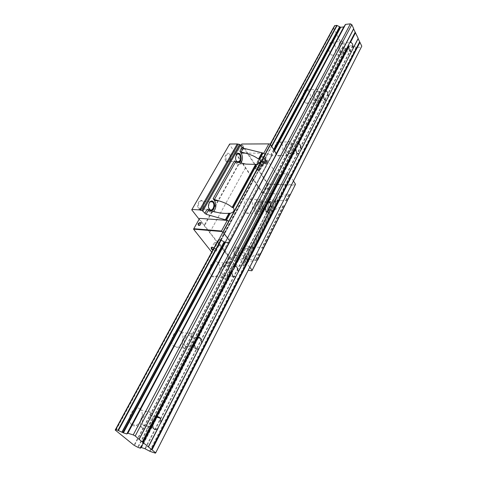 <?xml version="1.0" encoding="UTF-8"?>
<svg xmlns="http://www.w3.org/2000/svg" width="477" height="477" viewBox="0 0 477 477"><rect width="100%" height="100%" fill="white"/><g stroke="black" fill="none" stroke-linecap="round" stroke-linejoin="round"><path stroke-width="0.36" stroke-dasharray="2.38 1.79" d="M339.624 52.279C337.269 47.897 339.242 39.812 342.283 41.272L344.263 43.431C346.582 47.849 344.603 55.863 341.538 54.366L339.624 52.279M334.478 44.355L332.475 42.22C329.398 40.778 327.419 48.791 329.804 53.126L331.742 55.195C334.836 56.674 336.828 48.726 334.478 44.355M340.334 50.92C339.075 46.335 339.696 43.789 342.194 43.27L343.559 44.766C344.805 49.358 344.173 51.898 341.675 52.381L340.334 50.92M142.504 428.191L141.639 427.219C136.959 421.072 145.765 406.988 150.893 412.206L151.626 413.022C156.373 418.895 147.876 433.241 142.504 428.191M140.071 409.093C134.925 403.918 126.095 417.798 130.799 423.898L131.67 424.864C137.066 429.878 145.58 415.735 140.81 409.91L140.071 409.093M143.792 425.74L143.201 425.079C139.94 420.833 146.04 411.007 149.629 414.614L150.148 415.199C153.445 419.313 147.506 429.264 143.792 425.74M184.325 348.448L184.134 348.234C178.881 342.671 186.883 328.218 191.82 334.144L191.891 334.216C197.186 339.535 189.482 354.226 184.325 348.448M181.123 332.075C176.156 326.196 168.125 340.459 173.407 345.98L173.598 346.189C178.792 351.925 186.525 337.418 181.194 332.147L181.123 332.075M185.475 346.248L185.356 346.117C181.695 342.271 187.234 332.195 190.693 336.303L190.752 336.368C194.431 340.089 189.041 350.285 185.475 346.248M221.811 276.952C217.154 271.771 223.266 258.683 228.012 263.501L228.561 264.085C233.14 269.302 227.052 282.336 222.246 277.417L221.811 276.952M218.019 262.857L217.464 262.278C212.682 257.502 206.547 270.441 211.239 275.575L211.675 276.04C216.516 280.917 222.634 268.032 218.019 262.857M222.848 274.979C219.617 271.371 223.862 262.272 227.171 265.629L227.541 266.029C230.737 269.654 226.497 278.723 223.164 275.312L222.848 274.979M255.612 212.492C251.737 207.507 256.286 196.083 260.639 199.72L261.712 200.853C265.528 205.879 260.979 217.244 256.584 213.523L255.612 212.492M251.343 200.328L250.264 199.201C245.876 195.594 241.302 206.905 245.208 211.842L246.192 212.861C250.622 216.552 255.195 205.307 251.343 200.328M256.548 210.709C253.859 207.233 257.025 199.297 260.054 201.831L260.794 202.612C263.453 206.106 260.287 214.012 257.234 211.436L256.548 210.709M286.242 154.077C282.992 149.301 286.397 139.23 290.302 141.931L291.787 143.499C294.983 148.317 291.584 158.328 287.643 155.556L286.242 154.077M281.609 143.547L280.106 141.997C276.165 139.32 272.749 149.295 276.028 154.023L277.441 155.49C281.418 158.233 284.841 148.317 281.609 143.547M287.094 152.455C284.841 149.128 287.208 142.128 289.927 144.018L290.952 145.097C293.182 148.442 290.815 155.413 288.078 153.493L287.094 152.455M314.128 100.897C311.38 96.324 313.949 87.351 317.408 89.342L319.191 91.244C321.897 95.853 319.322 104.761 315.84 102.722L314.128 100.897M309.209 91.769L307.403 89.885C303.909 87.917 301.327 96.813 304.105 101.339L305.835 103.145C309.352 105.161 311.946 96.336 309.209 91.769M314.903 99.419C313.508 94.452 314.271 91.775 317.193 91.387L318.427 92.699C319.805 97.678 319.03 100.337 316.102 100.695L314.903 99.419M333.483 27.69L342.784 46.883L345.789 48.493L347.781 48.314L348.025 47.163L349.605 45.935L141.478 447.569M334.592 25.8L334.49 26.855L333.638 27.463M274.239 150.38L224.983 242.25L271.473 155.544L267.525 153.499L265.26 153.552L265.272 154.626L264.306 155.305L276.243 173.855L279.605 175.649L281.698 175.703L281.835 174.683L283.38 173.729L286.552 173.807L290.099 175.637L245.87 262.046L249.793 267.174M274.513 150.821L225.448 242.405L271.914 155.669L271.473 155.544M353.606 28.799L139.04 439.216L353.606 28.799M349.605 45.935L353.022 45.75L356.48 47.533L361.208 47.11L155.389 453.15M361.208 47.11L361.799 46.162M356.075 47.438L149.569 451.17M349.319 46.09L141.216 447.545M199.303 208.383L199.815 208.896C202.504 211.186 205.408 204.77 203.005 201.908L202.457 201.354C199.78 199.1 196.876 205.533 199.303 208.383M198.7 208.747C201.55 212.706 205.843 205.128 202.844 201.503C200.036 197.478 195.648 205.092 198.7 208.747M238.494 162.478L237.463 162.204M226.486 160.821L227.237 161.566C230.403 161.59 231.291 159.342 229.908 154.828L229.121 154.053C225.961 154.059 225.084 156.313 226.486 160.821M225.901 161.172C228.513 165.203 232.49 158.185 229.735 154.47C227.159 150.386 223.099 157.428 225.901 161.172M268.945 208.676L269.511 209.266C272.373 209.212 273.202 207.042 271.997 202.755L271.407 202.135L269.016 202.946L268.223 205.927L268.945 208.676M272.552 202.421C274.979 205.736 271.431 212.682 269.135 209.057L268.324 205.975L269.213 202.636C270.352 201.133 271.467 201.061 272.552 202.421M259.327 208.121L259.899 208.705C260.794 209.23 261.617 208.944 262.362 207.847L263.113 205.038L262.398 202.248L261.795 201.64C258.922 201.711 258.099 203.876 259.327 208.121M258.772 208.449C259.905 209.797 261.044 209.695 262.177 208.145L263.018 205.003L262.213 201.884C259.929 198.235 256.286 205.14 258.772 208.449M244.755 255.63L245.136 256.03C247.491 258.164 250.186 251.832 248.04 249.25L247.629 248.827C246.681 248.171 245.768 248.428 244.892 249.596L244.003 252.142L244.755 255.63M248.612 248.911C251.248 252.13 247.426 259.601 244.934 256.06L244.093 252.148L245.089 249.292C246.299 247.754 247.48 247.629 248.612 248.911M235.006 254.599L235.394 254.992C236.383 255.672 237.331 255.398 238.226 254.163L239.043 251.82L237.898 247.861C235.537 245.768 232.824 252.053 235.006 254.599M234.434 254.939C235.626 256.215 236.825 256.048 238.041 254.456L238.959 251.826L238.136 247.873C235.656 244.296 231.739 251.725 234.434 254.939M243.431 148.24L240.921 149.599C240.247 148.902 240.623 148.15 242.066 147.357M242.435 147.763C240.939 148.538 240.533 149.295 241.213 150.028L241.618 150.106C243.377 149.605 244.003 148.83 243.491 147.787M198.283 225.138L199.016 225.675C200.93 225.156 201.586 224.273 200.978 223.027M269.499 187.61C267.728 188.105 267.174 188.874 267.841 189.924L268.241 190.013C270.018 189.524 270.572 188.755 269.91 187.705L269.499 187.61M267.979 189.625L267.579 189.53C266.911 188.481 267.466 187.711 269.243 187.222L269.648 187.312C270.31 188.361 269.755 189.13 267.979 189.625M230.838 261.438C228.847 262.01 228.298 262.893 229.21 264.091L229.425 264.139C231.423 263.572 231.965 262.684 231.065 261.485L230.838 261.438M229.127 263.763L228.912 263.715C228.006 262.517 228.549 261.629 230.546 261.062L230.767 261.11C231.673 262.308 231.124 263.197 229.127 263.763M259.393 169.013C257.801 167.373 256.399 166.956 255.183 167.749L255.374 168.93L258.951 170.587L259.566 170.2L259.393 169.013M257.532 164.744C258.832 166.217 260.203 166.753 261.652 166.36L261.778 164.815C260.102 163.086 258.623 162.645 257.336 163.492L257.532 164.744M257.377 164.482C258.856 166.151 260.424 166.765 262.07 166.318L262.213 164.559C259.834 162.323 258.111 161.971 257.037 163.504L257.377 164.482L257.157 163.051C258.623 162.085 260.305 162.585 262.213 164.559L262.416 165.99C260.943 166.938 259.267 166.431 257.377 164.482L257.085 163.879C257.759 161.918 259.47 162.144 262.225 164.559L262.523 165.769L261.718 166.467C260.054 166.622 258.606 165.96 257.371 164.482M212.98 249.739C214.68 250.717 215.854 250.92 216.504 250.342L216.2 249.197C214.823 247.819 213.404 247.193 211.937 247.33M214.018 247.831L216.343 249.531L216.755 250.675C216.176 251.51 214.841 251.349 212.742 250.186M214.561 244.009C216.314 245.625 217.774 246.114 218.943 245.494L218.663 244.409C217.22 242.996 215.831 242.435 214.483 242.721L214.561 244.009M294.869 185.261L295.12 184.837L268.217 183.913L268.473 184.349L294.869 185.261L290.726 193.751M240.891 145.586L236.288 153.797L262.618 192.714L263.745 193.334L290.225 194.485M263.793 153.177L236.604 153.153M241.696 144.221L241.457 144.674L267.353 183.734L267.847 183.711L241.803 144.006M241.457 144.674L236.288 153.797M295.513 184.259L295.12 184.837M251.826 270.769L248.195 270.328M251.844 270.656L257.085 260.257L230.099 257.312L228.912 256.668L199.374 218.949L199.642 218.377M257.413 259.41L257.085 260.257M245.87 262.046L242.077 260.078L238.822 259.715L237.325 260.43L237.278 261.33L235.131 261.092L231.536 259.172L217.584 241.255M217.727 241.207L218.549 240.861L218.436 239.895L270.244 144.364M271.538 146.081L220.756 240.05L221.149 240.247L271.783 146.475M211.705 252.089L193.465 229.342M224.25 267.454L223.85 267.239M267.353 183.734L262.618 192.714M268.473 184.349L263.745 193.334M268.217 183.913L267.847 183.711M223.588 266.756L228.912 256.668M224.786 267.412L230.099 257.312M193.531 229.264L199.374 218.949M276.416 153.85L275.122 155.693L271.914 155.669M283.38 173.729L268.76 201.95M268.587 202.278L238.822 259.715M283.094 173.843L268.545 201.92M268.36 202.266L238.542 259.792M290.099 175.637L293.462 181.004M265.319 154.149L263.733 153.284M290.726 194.324L276.493 198.223L276.32 198.921L277.787 201.133L277.548 201.491L276.07 201.419L275.831 201.777L268.497 201.401L267.752 200.996L229.461 144.448L229.664 144.006M257.163 260.388L255.517 260.305L243.377 262.714L243.252 263.34L244.898 265.474L244.677 265.79L242.954 265.927L235.483 265.057L234.696 264.628L199.142 219.265M236.169 155.258C235.37 157.005 235.358 158.763 236.127 160.522M209.033 203.214L208.753 207.966M213.595 211.52C212.187 212.724 210.786 212.825 209.379 211.818L207.179 209.164M240.855 163.098C239.633 164.505 238.315 164.792 236.908 163.969L234.44 160.892M253.418 247.778L250.741 248.368L250.61 249.012L249.399 247.384L253.418 247.778L255.755 247.372L248.732 246.687L249.399 247.384M248.732 246.687C244.993 243.318 240.67 253.49 244.141 257.598L245.375 259.214L245.5 258.582L248.171 258.033L258.844 253.722L260.078 253.698L261.509 252.357M263.185 249.024L262.845 248.213L261.712 248.04C260.549 247.259 258.564 247.032 255.755 247.372M287.154 201.425L286.766 200.757L272.319 200.006C268.843 197.287 265.367 206.493 268.396 210.488L269.535 212.146L269.696 211.46L272.373 210.727L282.986 205.921L284.203 205.843L285.598 204.514M274.561 201.98L274.4 202.671L273.279 201.008L277.244 201.205L274.561 201.98L276.493 198.223M272.319 200.006L273.279 201.008M280.703 200.423L277.244 201.205M275.831 201.777L242.954 265.927M268.497 201.401L235.483 265.057M267.752 200.996L234.696 264.628M257.872 186.4L223.641 250.526M257.979 186.209L223.743 250.359M253.514 179.608L218.74 243.974M253.132 179.4L218.335 243.753M245.369 167.94L209.63 232.645M245.476 167.737L209.725 232.466M240.796 160.827L204.472 225.758M240.408 160.612L204.055 225.532M229.461 144.448L191.748 209.826M255.606 167.916L255.386 166.551C256.793 165.626 258.415 166.115 260.257 168.005L260.454 169.383L260.132 169.687C258.552 170.122 257.043 169.532 255.606 167.916M255.761 168.196L255.475 167.373C256.376 166.115 257.818 166.413 259.804 168.274L259.697 169.729C258.325 170.11 257.014 169.597 255.761 168.196M258.588 162.311L258.379 160.892C259.834 159.944 261.491 160.439 263.358 162.377L263.56 163.79C262.111 164.738 260.454 164.249 258.588 162.311M257.979 162.544L258.051 160.499L258.928 160.344L260.925 160.528L263.715 162.621L263.62 164.666L260.752 164.625L257.979 162.544L257.055 164.237L259.84 166.312L262.708 166.366L262.797 164.327L260.001 162.228L257.127 162.192L257.055 164.237M258.546 162.311L258.242 161.089L259.077 160.385C260.746 160.242 262.183 160.904 263.399 162.377L263.674 162.949C263.018 164.935 261.307 164.726 258.546 162.311M264.246 158.644L262.368 160.433C262.875 162.568 263.864 162.579 265.325 160.469L265.48 160.159C264.783 158.585 263.739 158.573 262.35 160.123L261.945 162.21L263.417 163.408L265.415 162.258L265.939 159.914L264.461 158.728L262.469 159.873L262.022 160.928C262.594 163.498 263.733 163.51 265.445 160.958L265.48 160.159C265.653 159.097 265.242 158.591 264.246 158.644M265.778 162.484L263.775 163.629L262.308 162.436L262.827 160.099L264.824 158.948L266.297 160.141L265.939 162.21L265.415 162.258M266.524 161.781L265.445 160.057L264.622 160.302C263.507 161.244 263.286 162.204 263.96 163.188L264.687 163.462L266.524 161.781M266.011 160.165L263.936 162.049L265.14 163.981L265.731 163.873L267.209 162.097L266.548 160.296L264.622 160.302L265.927 160.183L265.2 159.908C263.077 161.017 262.821 162.15 264.443 163.313L265.266 163.068L266.279 161.631L265.927 160.183L266.321 160.534M267.68 162.651L267.198 161.333L265.284 162.615C265.194 163.7 265.629 164.142 266.601 163.957L267.68 162.651M266.613 162.049L266.351 163.217L266.983 162.639L266.613 162.049M265.939 159.914L266.297 160.141M263.417 163.408L263.775 163.629M261.945 162.21L262.308 162.436M262.469 159.873L262.827 160.099M264.461 158.728L264.824 158.948M262.708 166.366L263.62 164.666M262.797 164.327L263.715 162.621M260.001 162.228L260.925 160.528M257.127 162.192L258.051 160.499M259.84 166.312L260.752 164.625M351.334 51.677L328.176 96.742L351.334 51.677M300.969 149.695L326.298 100.403L300.975 149.677M298.9 153.713L271.097 207.817L298.9 153.713M238.124 271.985L268.807 212.283L238.136 271.968M201.568 343.13L235.584 276.934L201.58 343.112M198.826 348.466L160.803 422.455M358.108 38.5L353.046 48.338M345.467 48.338L137.698 447.229M343.094 47.074L134.448 445.5M342.784 46.883L134.013 445.256M333.495 27.714L115.279 430.123M270.215 144.352L264.389 155.097M270.292 144.394L218.532 239.848M270.322 144.412L265.403 153.493M273.685 149.498L270.656 155.138M273.804 149.695L270.847 155.198M276.249 153.582L275.122 155.693M276.368 153.773L229.02 242.632L276.368 153.773M356.48 47.533L150.076 451.397M353.022 45.75L145.348 448.905M352.616 45.661L144.841 448.678M349.098 46.46L141.109 447.664M348.985 46.531L326.035 90.791M325.964 90.928L298.584 143.732M298.459 143.982L282.783 174.212M238.256 260.09L235.119 266.136M234.738 266.876L198.164 337.412M194.097 345.259L156.921 416.964M152.366 425.746L141.007 447.659M347.936 48.117L140.733 447.587M347.781 48.314L140.351 448.183M345.789 48.493L138.133 447.45M286.993 173.938L271.061 204.866M267.233 212.295L242.537 260.233M267.525 153.499L220.756 240.05M267.895 153.683L221.149 240.247M275.408 155.568L229.02 242.632L275.408 155.568M286.552 173.807L270.864 204.228M266.828 212.062L242.077 260.078M282.897 174.153L268.509 201.914M268.324 202.266L238.369 260.054M281.841 175.542L237.409 261.199M281.698 175.703L237.278 261.33M279.605 175.649L235.131 261.092M279.248 175.47L234.75 260.901M276.594 174.063L231.911 259.387M276.243 173.855L231.536 259.172M264.306 155.305L217.625 241.386M265.266 153.666L218.454 239.997M208.586 211.001L212.73 211.269M235.727 162.776L239.818 162.83M244.141 257.598L248.171 258.033M260.078 253.698L256.704 260.394M259.22 253.609L255.839 260.299M258.844 253.722L255.517 260.305M283.35 205.802L261.986 248.129M282.986 205.921L261.712 248.04M245.5 258.582L243.377 262.714M269.696 211.46L250.741 248.368M245.375 259.214L243.252 263.34M269.535 212.146L250.61 249.012M268.396 210.488L272.373 210.727M284.203 205.843L262.845 248.213M289.837 194.664L286.766 200.757M288.99 194.628L285.92 200.716M288.674 194.658L285.645 200.656M276.32 198.921L274.4 202.671M277.787 201.133L244.898 265.474M277.548 201.491L244.677 265.79M276.07 201.419L243.169 265.611M262.368 160.433L260.46 158.871L260.257 157.446L261.545 156.903L265.224 158.924L265.325 160.469M262.69 157.517L263.101 156.778C264.568 157.285 264.89 157.78 264.061 158.269L262.69 157.517M332.475 42.22L335.772 41.898M335.987 41.881L342.283 41.272M342.194 43.27L349.832 42.548M130.799 423.898L131.974 424.256M132.207 424.327L141.639 427.219M143.201 425.079L153.183 428.107M173.896 346.087L184.134 348.234M185.356 346.117L195.212 348.162M217.464 262.278L228.012 263.501M227.171 265.629L234.094 266.446M250.264 199.201L260.639 199.72M260.054 201.831L267.162 202.2M280.106 141.997L290.302 141.931M289.927 144.018L297.254 143.988M307.403 89.885L317.408 89.342M317.193 91.387L324.712 90.994M316.102 100.695L325.266 100.295M305.835 103.145L315.84 102.722M288.078 153.493L297.427 153.54M277.441 155.49L287.643 155.556M257.234 211.436L266.774 212.021M246.192 212.861L256.584 213.523M223.164 275.312L232.871 276.559M211.675 276.04L222.246 277.417M190.752 336.368L197.406 337.674M181.194 332.147L191.891 334.216M160.797 422.473L198.831 348.46M150.148 415.199L156.599 417.077M140.81 409.91L151.626 413.022M341.675 52.381L350.643 51.605M331.742 55.195L341.538 54.366M353.04 48.356L358.102 38.506M264.282 155.15L270.155 144.322M116.078 430.004L334.49 26.855M140.16 447.623L152.33 424.178M155.794 417.506L194.073 343.762M197.162 337.805L234.022 266.792M234.225 266.404L348.025 47.163M140.793 447.605L347.924 48.231M209.814 209.522L199.815 208.896M237.123 161.697L227.237 161.566M269.511 209.266L259.899 208.705M262.362 207.847L262.177 208.145M245.136 256.03L235.394 254.992M267.579 189.53L267.841 189.924M228.912 263.715L229.21 264.091M258.951 170.587L256.823 169.997L255.141 168.459M259.566 170.2L261.956 166.074M261.652 166.36L262.07 166.318M216.564 250.204L216.755 250.675M218.943 245.494L216.504 250.342M214.483 242.721L217.232 243.055L219.015 245.232M214.28 242.912L211.699 247.354M257.234 163.891L257.037 163.504M255.183 167.749L257.336 163.492M230.767 261.11L231.065 261.485M269.648 187.312L269.91 187.705M198.796 225.633L198.462 225.216M241.213 150.028L240.921 149.599M237.325 260.43L281.835 174.683M237.421 261.295L281.841 175.643M218.549 240.861L265.272 154.626M218.442 239.889L265.26 153.552M247.629 248.827L237.898 247.861M244.892 249.596L245.089 249.292M271.407 202.135L261.795 201.64M269.016 202.946L269.213 202.636M237.194 154.095L229.121 154.053M210.285 201.783L202.457 201.354M216.713 212.295L209.379 211.818M245.858 164.106L236.908 163.969M243.133 262.857L245.256 258.731M250.497 248.523L269.445 211.633M274.311 202.153L276.237 198.402M244.957 265.713L277.829 201.389M242.894 265.689L275.789 201.521M265.939 162.21L265.266 163.068L263.96 163.188L265.14 163.981M255.386 166.551L257.157 163.051M255.475 167.373L255.273 166.974M263.56 163.79L265.421 160.338C265.892 158.31 264.997 156.999 262.732 156.402L260.257 157.446L258.379 160.892M267.198 161.333L266.548 160.296M266.601 163.957L265.731 163.873M259.697 169.729L260.132 169.687M260.454 169.383L262.416 165.99"/><path stroke-width="0.72" d="M351.334 51.677L350.643 51.605L349.319 50.133L348.49 45.065L349.784 42.578L351.167 42.423L352.521 43.932L353.207 48.058L352.837 49.012L326.566 100.146L325.266 100.295L324.08 99.001L323.173 93.784L324.581 91.071L326.351 90.904L327.574 92.234L328.337 96.455M153.767 428.775L153.183 428.107L152.252 422.7L154.602 418.18L155.752 417.53C157.201 416.606 158.477 416.594 159.586 417.506L160.111 418.096L160.987 422.133L157.625 428.686C156.182 429.634 154.9 429.664 153.767 428.775M195.332 348.299L193.978 342.403L196.077 338.366L197.126 337.823C198.414 337.108 199.547 337.239 200.531 338.229L201.759 342.79L198.748 348.645C197.466 349.391 196.327 349.271 195.332 348.299M232.555 276.219L231.345 270.501L233.229 266.876L234.195 266.422L236.86 266.774L238.309 271.657L237.88 272.778L235.602 276.922L232.555 276.219M266.088 211.287L264.997 205.742L266.697 202.469L267.591 202.087L269.583 202.331L270.31 203.113L271.27 207.513L270.853 208.586L268.825 212.271L266.774 212.021L266.088 211.287M296.455 152.491L295.46 147.113L297.004 144.137L299.27 143.982L300.289 145.068L301.142 149.384L298.918 153.701L297.427 153.54L296.455 152.491M326.298 100.403L301.142 149.384M348.621 45.971L325.356 90.803M323.305 94.756L297.833 143.821M298.918 153.701L271.27 207.513M295.585 148.15L267.591 202.087M268.825 212.271L238.309 271.657M265.111 206.857L234.195 266.422M235.602 276.922L201.759 342.79M231.452 271.705L197.126 337.823M198.748 348.645L160.987 422.133M194.073 343.702L155.752 417.53M353.207 48.058L358.185 38.369L353.576 28.864M139.153 439.371L155.693 452.852L155.389 453.15L150.076 451.397L144.841 448.678L141.478 447.569L140.16 447.623L140.482 448.195L138.133 447.45L134.013 445.256L115.201 430.021L116.066 430.027L115.816 429.383L123.412 432.872L126.804 433.957L127.872 433.217L133.232 434.923L135.218 435.996L139.153 439.371L353.606 29.061M157.625 428.686L148.323 446.782M155.693 452.852L361.799 46.162L358.078 38.583M355.538 32.657L350.5 42.358M152.336 424.119L142.891 442.31M139.075 439.168L353.684 28.668L351.817 24.637L350.392 23.85L345.592 24.387L343.75 26.933L340.703 27.267L336.768 25.364L334.604 25.675L270.292 144.394M340.292 27.177L274.239 150.38M118.505 430.326L221.149 240.247L224.315 241.887L224.983 242.25L122.899 432.645M340.703 27.267L274.513 150.821M224.983 242.25L225.448 242.405L123.412 432.872M345.3 24.554L127.603 433.199M350.392 23.85L133.232 434.923M351.817 24.637L135.218 435.996M359.998 42.28L152.026 449.835M208.753 207.966L209.814 209.522C212.492 211.83 215.383 205.348 212.992 202.457L212.45 201.902C211.156 201.097 210.017 201.538 209.033 203.214M213.601 202.087C216.582 205.754 212.307 213.422 209.475 209.421C206.44 205.73 210.816 198.027 213.601 202.087M236.127 160.522L237.123 161.697C240.265 161.721 241.153 159.449 239.776 154.894L238.995 154.107C237.91 153.528 236.968 153.91 236.169 155.258M237.463 162.204L236.55 161.309C233.772 157.523 237.808 150.404 240.366 154.536C241.899 158.489 241.273 161.137 238.494 162.478M199.142 219.265L191.748 209.826L229.664 144.006L237.254 143.971L239.591 144.406L240.396 144.847L242.077 147.375L243.127 147.31L243.431 148.24M243.491 147.787L242.435 147.763M200.245 222.491L200.471 222.532C201.348 223.707 200.751 224.613 198.682 225.251L198.462 225.216C197.579 224.041 198.17 223.135 200.245 222.491M200.978 223.027L200.573 222.908C199.112 223.147 198.349 223.886 198.283 225.138M211.937 247.33L211.549 247.599L211.86 248.755L212.98 249.739M212.742 250.186L211.394 249.024L211.156 247.575L214.018 247.831M269.368 143.887L241.773 144.018L269.368 143.887L270.572 144.549L276.416 153.85L126.804 433.957M241.773 144.018L240.891 145.586M268.831 143.905L263.793 153.177M293.462 181.004L295.513 184.259L257.604 260.108M221.471 231.017L221.757 231.53L193.555 229.157L193.793 228.704L221.471 231.017L227.261 220.374L228.978 221.31L223.057 232.239L229.896 241.171M248.195 270.328L251.826 270.769L252.178 270.286L290.743 193.734M221.757 231.53L223.057 232.239M249.793 267.174L252.178 270.286M115.69 429.372L218.442 239.889L220.756 240.05L118.057 430.099M225.448 242.405L228.733 242.715M211.705 252.089L193.555 229.157M268.76 201.95L268.587 202.278M268.545 201.92L268.36 202.266M243.3 148.204L241.141 152.038L239.913 151.209L242.077 147.375L243.3 148.204L263.065 153.057L265.504 154.393L228.978 221.31M270.572 144.549L265.361 154.172M193.793 228.704L199.642 218.377L227.261 220.374M191.921 209.433L199.63 209.922L202.039 210.488L206.088 214.256L226.557 220.124L228.93 221.286M257.55 259.619L257.163 260.388M241.141 152.038L245.256 153.111C251.313 154.751 255.72 156.748 258.474 159.103L259.691 159.258C261.217 161.798 260.281 163.528 256.87 164.44L245.858 164.106L235.68 161.727L234.44 160.892L213.1 198.682L214.388 199.523L218.609 200.751C224.828 202.612 229.324 204.836 232.114 207.435L233.342 207.662C234.869 210.423 233.849 212.295 230.29 213.273L228.942 213.243C225.603 213.642 221.531 213.326 216.713 212.295L208.479 210.011L207.179 209.164L204.782 213.404M213.1 198.682L214.483 200.531C216.57 204.46 216.278 208.121 213.595 211.52M239.913 151.209L241.177 153.093C242.966 156.563 242.859 159.902 240.855 163.098M237.254 143.971L199.63 209.922M351.561 51.486L327.955 97.439M326.566 100.146L300.743 150.41M323.191 94.476L297.529 143.887M323.173 93.784L297.004 144.137M299.216 153.373L270.853 208.586M295.472 147.852L267.269 202.17M295.46 147.113L266.697 202.469M269.177 211.854L237.88 272.778M264.997 206.535L233.849 266.518M264.997 205.742L233.229 266.876M236.02 276.392L201.306 343.965M231.339 271.353L196.757 337.943M231.345 270.501L196.077 338.366M199.243 347.983L160.516 423.361M193.96 343.321L155.353 417.673M193.978 342.403L154.602 418.18M348.49 45.065L324.581 91.071M355.115 32.317L349.784 42.578M152.252 422.7L142.259 441.935M348.514 45.714L325.07 90.863M358.102 38.756L352.837 49.012M158.209 427.857L148.389 446.973M152.223 423.701L142.629 442.173M333.602 27.475L270.215 144.352M217.691 241.207L115.297 430.021M218.532 239.848L115.768 429.372M334.747 25.591L270.322 144.412M218.579 239.848L115.816 429.383M336.768 25.364L271.538 146.081M337.096 25.525L271.783 146.475M339.564 26.819L273.685 149.498M224.112 241.815L121.909 432.132M339.737 26.867L273.804 149.695M224.315 241.887L122.13 432.234M343.75 26.933L276.249 153.582M344.036 26.766L276.368 153.773L344.036 26.766M345.592 24.387L127.872 433.217M355.347 32.555L350.231 42.405M359.586 41.946L151.406 449.465M359.813 42.179L151.769 449.698M268.42 201.908L268.241 202.26L268.42 201.908M235.119 266.136L234.738 266.876M198.164 337.412L194.097 345.259M156.921 416.964L152.366 425.746M140.733 447.587L140.447 448.136M271.061 204.866L267.233 212.295M270.864 204.228L266.828 212.062M268.509 201.914L268.324 202.266M214.483 200.531L218.609 200.751M235.68 161.727L214.388 199.523M255.553 164.464L232.114 207.435M256 164.428L232.46 207.608M256.87 164.44L233.342 207.662M241.177 153.093L245.256 153.111M230.29 213.273L226.557 220.124M263.065 153.057L259.691 159.258M229.407 213.213L225.675 220.058M228.942 213.243L225.269 219.98M208.479 210.011L206.088 214.256M239.591 144.406L202.039 210.488M238.059 144.412L200.483 210.387M240.396 144.847L202.892 210.953M261.801 152.998L258.474 159.103M262.195 153.057L258.82 159.252M349.832 42.548L351.167 42.423M234.094 266.446L236.86 266.774M267.162 202.2L269.583 202.331M297.254 143.988L299.27 143.982M324.712 90.994L326.351 90.904M197.406 337.674L200.59 338.294M156.599 417.077L160.111 418.096M115.201 430.021L217.59 241.249M270.155 144.322L333.489 27.547M270.244 144.364L334.604 25.675M152.33 424.178L155.794 417.506M194.073 343.762L197.162 337.805M234.022 266.792L234.225 266.404M140.482 448.195L140.793 447.605M243.413 147.745L243.127 147.31M200.799 222.95L200.471 222.532M211.651 247.485L211.156 247.575M238.995 154.107L237.194 154.095M212.45 201.902L210.285 201.783"/></g></svg>
